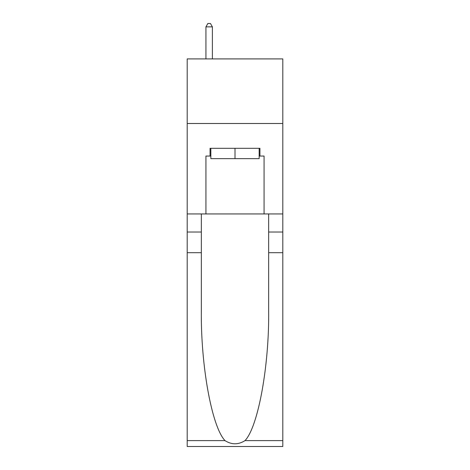<?xml version="1.0" encoding="UTF-8"?>
<svg xmlns="http://www.w3.org/2000/svg" width="470" height="470" viewBox="0 0 470 470"><rect width="100%" height="100%" fill="white"/><g stroke="black" fill="none" stroke-linecap="round" stroke-linejoin="round"><path stroke-width="0.7" d="M282.805 123.498L282.805 58.903L187.195 58.903L187.195 123.498L282.805 123.498L282.805 213.938L264.07 213.938L264.07 156.058L259.933 156.058L259.933 148.309L210.067 148.309L210.067 156.058L210.842 156.058M259.158 148.309L259.158 158.643L210.842 158.643L210.842 148.309M235 148.309L235 158.643M244.999 440.607L282.805 440.607L282.805 446.5L187.195 446.5L187.195 252.701L201.342 252.701L201.342 310.318C200.655 365.39 211.829 426.907 225.001 440.607C231.663 444.855 238.325 444.855 244.999 440.607C258.171 426.907 269.345 365.39 268.658 310.318L268.658 213.938M268.658 252.701L282.805 252.701L282.805 213.938M187.195 252.701L187.195 123.498M201.342 213.938L201.342 252.701M282.805 440.607L282.805 252.701M187.195 213.938L205.93 213.938L205.93 156.058L210.067 156.058M205.93 213.938L264.07 213.938M259.158 156.058L259.933 156.058M212.387 58.903L212.387 26.861L205.93 26.861L205.93 58.903M205.93 26.861L207.869 23.5L210.454 23.5L212.387 26.861M268.658 232.027L282.805 232.027M201.342 232.027L187.195 232.027M187.195 440.607L225.001 440.607"/></g></svg>
